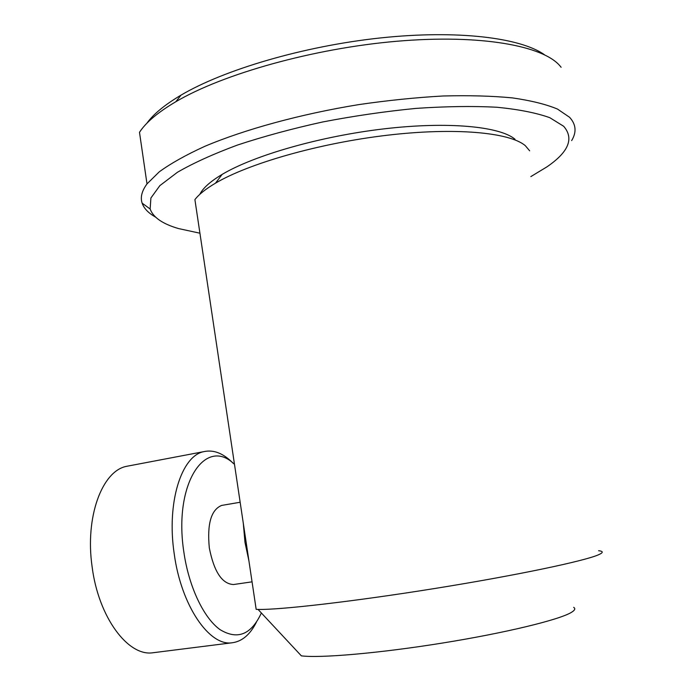 <?xml version="1.0" encoding="UTF-8"?>
<svg xmlns="http://www.w3.org/2000/svg" width="691" height="691" viewBox="0 0 691 691"><rect width="100%" height="100%" fill="white"/><g stroke="black" fill="none" stroke-linecap="round" stroke-linejoin="round"><path stroke-width="1.04" d="M248.941 560.988L244.968 542.297L243.301 523.251M529.652 150.811L525.29 145.654C509.82 132.43 455.291 127.213 387.193 135.246C319.138 143.236 248.743 163.465 215.506 183.167C205.78 188.902 198.913 194.387 194.905 199.621L256.171 609.35L258.037 609.41C279.199 610.041 353.706 601.524 435.244 588.421C516.799 575.335 584.836 560.971 598.605 554.735C603.424 552.601 603.424 551.254 598.613 550.71M573.677 607.354C575.707 608.598 574.895 610.3 571.258 612.459C558.993 619.87 505.406 632.939 442.266 643.079C379.152 653.245 320.14 658.29 301.362 655.854L258.037 609.41M155.475 217.043C148.435 213.113 143.987 208.492 142.139 203.154C140.187 197.393 141.81 190.984 147.002 183.91L139.496 132.318C145.836 122.48 157.963 112.279 175.859 101.715C222.865 73.963 313.524 48.353 396.997 41.244C480.556 34.075 543.402 45.761 560.168 66.12L561.118 67.277M147.002 183.91L159.267 171.826C170.867 163.404 186.026 154.914 204.735 146.362C244.83 129.398 300.611 114.067 358.828 104.6C387.893 100.376 415.922 97.517 442.931 95.997C468.792 95.298 491.949 95.928 512.411 97.897C530.982 100.566 546.002 104.289 557.464 109.057L569.557 117.271C576.078 124.354 576.769 132.128 571.647 140.601M199.932 233.204L178.572 228.583C162.644 223.953 153.169 217.423 150.154 209.002L150.897 198.006L159.863 185.629L177.423 172.284C193.342 163.067 213.32 154.007 237.367 145.084C263.426 136.464 291.827 128.768 322.585 121.987C353.982 115.95 385.077 111.424 415.87 108.409C445.66 106.371 472.618 105.973 496.76 107.235C518.699 109.385 536.38 112.875 549.811 117.695L563.666 126.272C574.264 138.511 568.633 152.072 546.788 166.954L530.835 176.602M514.976 139.211C499.861 126.427 448.165 121.331 384.075 128.846C320.037 136.317 253.796 155.484 222.122 174.417C210.34 181.465 202.912 188.107 199.837 194.326M141.897 148.824L140.394 138.52M146.846 123.292C153.359 114.17 164.76 104.782 181.042 95.125C224.065 69.687 303.781 46.107 380.465 37.936C457.192 29.748 520.461 37.651 544.517 54.77M129.372 465.786L126.41 466.356C102.216 470.994 84.855 516.825 92.119 566.784C98.442 617.262 128.146 656.847 153.056 652.736L154.05 652.615M232.971 463.125C223.331 453.27 213.579 449.452 203.707 451.664C181.517 455.905 166.436 502.487 174.218 553.819C181.137 605.662 209.433 646.655 232.271 642.76C242.1 641.421 250.133 634.597 256.361 622.271M222.321 505.311L221.647 505.423C211.109 509.777 207.006 523.942 209.321 547.937C214.029 571.794 222.096 583.99 233.532 584.526L252.06 581.839M234.499 464.387C205.763 435.866 173.147 483.303 183.884 552.247C188.85 586.797 203.672 617.901 219.971 629.587C237.479 640.246 251.274 634.709 261.371 612.977M150.154 209.002L142.139 203.154M181.042 95.125L175.859 101.715M222.122 174.417L215.506 183.167M153.056 652.736L232.271 642.76M221.647 505.423L240.157 502.253M126.41 466.356L203.707 451.664"/></g></svg>
